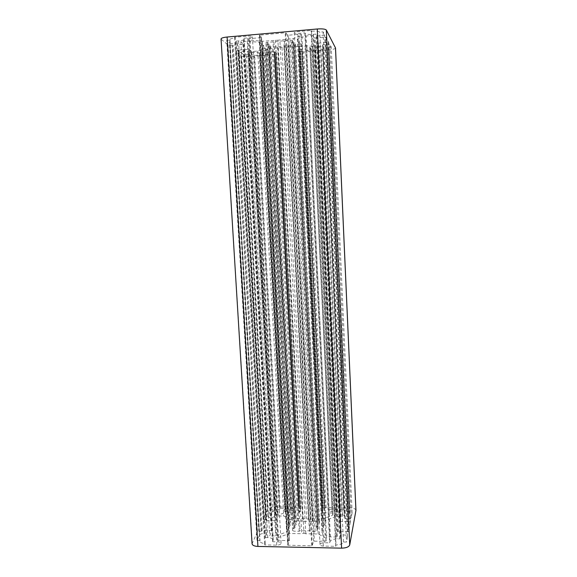 <?xml version="1.0" encoding="UTF-8"?>
<svg xmlns="http://www.w3.org/2000/svg" width="577" height="577" viewBox="0 0 577 577"><rect width="100%" height="100%" fill="white"/><g stroke="black" fill="none" stroke-linecap="round" stroke-linejoin="round"><path stroke-width="0.43" stroke-dasharray="2.88 2.16" d="M229.841 42.994C230.62 43.441 232.178 43.585 234.5 43.434C236.382 43.239 237.371 42.929 237.486 42.503L236.058 41.147L238.597 40.924C242.116 40.563 243.984 39.972 244.201 39.157L243.451 38.291L249.257 37.779C251.233 37.57 252.279 37.238 252.401 36.777C251.998 36.171 250.382 35.954 247.562 36.12L234.543 37.274L235.308 37.967C231.781 38.334 229.92 38.926 229.725 39.734L229.934 40.08L226.739 40.361L229.841 42.994L259.434 535.052C260.076 534.114 261.475 533.617 263.631 533.559C265.391 533.646 266.35 534.071 266.524 534.843L265.434 537.548L267.8 537.591C271.082 537.75 272.892 538.572 273.217 540.043L272.669 541.738L278.071 541.846C279.91 541.94 280.92 542.402 281.1 543.231C280.826 544.399 279.383 545.034 276.78 545.142L264.684 544.897L265.276 543.52C261.987 543.354 260.184 542.531 259.874 541.075L260.003 540.404L257.032 540.346L259.434 535.052M316.78 35.363C317.314 35.839 318.771 36.005 321.158 35.846C323.315 35.615 324.469 35.255 324.635 34.764L323.091 31.85L319.766 32.146C318.792 31.223 316.037 30.906 311.522 31.201L311.075 30.473L297.703 31.663C295.568 31.894 294.421 32.254 294.277 32.759C294.645 33.343 296.181 33.553 298.893 33.387L304.844 32.86L305.211 33.43C306.264 34.331 309.005 34.634 313.419 34.339L316.045 34.108L316.78 35.363L340.3 536.509C340.726 535.543 342.046 535.038 344.253 534.98C346.258 535.088 347.368 535.586 347.578 536.473L346.532 542.063L343.452 541.998C342.673 543.837 340.192 544.811 336.023 544.919L335.713 546.325L323.315 546.073C321.324 545.965 320.228 545.46 320.026 544.565C320.278 543.433 321.663 542.827 324.166 542.733L329.683 542.842L329.95 541.745C330.794 539.928 333.261 538.976 337.35 538.875L339.788 538.918L340.3 536.509M303.134 521.543L302.723 520.937L297.645 520.865L295.821 521.514L295.035 523.685L296.354 523.966L294.558 526.801L294.941 527.933L293.419 528.179L292.582 530.566L293.981 531.186L299.211 531.273L300.054 530.652L309.438 530.811L309.871 531.453L315.143 531.547L317.004 530.854L317.653 528.575L316.29 528.28L317.927 525.575L317.451 524.298L318.951 524.053L319.586 521.774L318.165 521.168L313.059 521.089L312.258 521.68L307.822 521.211L303.134 521.543L278.013 46.499L295.655 44.984L294.789 43.83L293.152 43.823L293.563 43.102L291.58 41.796L293.022 41.522L292.135 40.361L290.08 40.152L265.903 42.583L267.007 43.787L268.666 43.787L268.355 44.422L270.526 45.778L269.142 46.045L270.166 47.126L278.013 46.499M290.072 511.114C292.388 511.02 293.664 510.501 293.917 509.57C293.743 508.878 292.813 508.496 291.118 508.424L280.263 508.294L279.795 509.404C276.116 509.505 273.758 510.299 272.726 511.799L270 511.763L267.865 516.639C269.791 518.189 272.027 518.117 274.565 516.437L275.467 514.352L277.674 514.388C281.425 514.28 283.79 513.465 284.771 511.95L285.139 511.049L290.072 511.114L264.922 53.127L259.65 53.574L259.174 53.127C257.991 52.406 255.38 52.182 251.363 52.435L249.004 52.637L247.843 51.613C247.136 50.798 240.4 51.223 240.645 52.067L243.393 54.469L246.307 54.224C247.547 54.923 250.137 55.147 254.082 54.894L254.688 55.435L266.278 54.454L269.17 53.618C268.824 53.149 267.403 52.983 264.922 53.127M344.368 517.41L344.354 517.562C344.253 519.307 351.076 519.25 351.234 517.504L352.129 512.823L349.323 512.535C348.962 511.135 347.08 510.356 343.661 510.198L343.914 509.073L332.814 508.936C330.578 509.015 329.344 509.513 329.121 510.414C329.301 511.15 330.304 511.561 332.121 511.648L337.148 511.712L336.903 512.924C337.249 514.316 339.132 515.095 342.55 515.261L344.815 515.29L344.368 517.41L322.593 45.215L323.235 46.304L320.798 46.513C317.148 46.888 315.186 47.458 314.927 48.23L315.28 48.85L309.899 49.305L306.776 50.213C307.094 50.675 308.45 50.834 310.852 50.682L322.723 49.68L322.37 49.103C326.019 48.735 327.981 48.165 328.27 47.386L331.248 46.997L329.95 44.588C329.662 43.672 322.327 44.22 322.565 45.136L322.593 45.215M303.935 533.22L305.817 533.775L318.223 533.999L326.618 538.37L325.926 541.118L313.542 541.212L312.272 545.626L311.717 545.842L287.793 545.178L259.441 35.161L261.54 37.404L289.373 540.75L277.386 540.195L278.46 537.483L289.402 533.494L301.721 533.703L303.935 533.22L277.883 40.202L293.195 38.58L301.894 35.522L300.927 34.108L288.471 35.204L314.364 540.894M287.793 545.178L289.373 540.75M336.542 537.028L330.412 536.92L321.988 532.578L323.43 527.255L322.5 526.368L298.41 42.294L299.982 42.626L301.872 45.23L312.9 46.326L319.081 45.799L317.646 43.463L340.033 521.428L350.369 522.019L328.695 42.251L325.998 37.245L315.15 38.075L338.447 531.734L337.66 532.03L336.542 537.028L312.691 35.399L306.098 35.983L297.364 39.02L299.34 41.746L298.41 42.294M350.369 522.019L348.515 531.698L338.447 531.734M322.5 526.368L323.899 525.524L325.277 520.411L335.287 516.761L341.057 516.841L340.041 521.392M355.951 510.328C355.547 508.806 353.485 507.962 349.749 507.796L326.113 507.515L324.887 507.94L324.635 508.835L322.795 509.08L321.771 512.657L333.001 513.04L332.41 515.391L322.42 519.011L310.556 518.838L308.443 519.286L306.639 518.781L294.854 518.615L287.411 514.785L288.327 512.455L299.571 512.326L300.841 508.77L299.182 508.525L299.513 507.565L298.576 507.183L275.445 506.909C271.464 507.017 268.911 507.875 267.771 509.477L263.191 519.401L266.343 519.827L266.112 520.36L266.668 520.598L275.424 520.728L276.224 520.447L278.114 515.975L283.747 516.047L291.169 519.913L289.265 524.976L290.087 525.849L288.615 526.693L286.632 531.972L275.705 535.932L269.733 535.824L271.81 530.912L271.24 530.595L262.225 530.436L261.165 531.244L257.465 531.691L252.062 543.758M221.049 38.955L252.221 542.986M313.542 541.212L287.562 35.11L288.471 35.204M287.562 35.11L285.817 32.839L285.204 32.774L259.441 35.161M288.767 540.411L260.919 37.642L261.54 37.404M260.919 37.642L248.68 38.724L250.079 40.08L262.225 41.292L277.883 40.202M337.66 532.03L314.277 37.988L312.691 35.399M340.668 521.695L318.302 43.246L317.646 43.448L340.033 521.428M318.302 43.246L328.695 42.258L350.362 522.034M314.277 37.988L315.15 38.075M335.525 47.999C335.208 48.843 333.052 49.463 329.07 49.867L303.79 52.002L302.103 51.425L324.635 508.835M221.294 39.359L228.045 44.948L233.288 45.215L242.96 44.371L243.537 44.155L240.847 41.71L247.266 41.147L259.376 42.337L261.98 44.984L263.639 45.309L262.831 45.843L265.319 48.374L257.71 51.043L251.687 51.562L249.25 49.348L248.37 49.269L238.993 50.076L235.38 51L241.222 55.861C242.585 56.611 245.398 56.849 249.661 56.575L274.363 54.483L275.33 54.209L274.89 53.726L276.643 53.459L274.984 51.685L262.939 52.565L261.749 51.411L269.387 48.749L283.906 47.249L298.915 46.218L309.921 47.3L310.736 48.497L298.735 49.644L300.112 51.447L302.103 51.425M321.771 512.657L298.735 49.644L321.778 512.614M300.841 508.77L276.635 53.437L300.833 508.813M259.65 53.574L285.139 511.049M280.263 508.294L254.688 55.435M254.082 54.894L279.795 509.404M272.726 511.799L246.307 54.224M243.393 54.469L270 511.763M275.467 514.352L249.004 52.637M236.058 41.147L265.434 537.548M257.032 540.346L226.739 40.361M229.934 40.08L260.003 540.404M265.276 543.52L235.308 37.967M234.543 37.274L264.684 544.897M272.669 541.738L243.451 38.291M323.235 46.304L344.815 515.29M352.129 512.823L331.248 46.997M328.226 47.256L349.309 512.787M343.661 510.198L322.37 49.103M322.723 49.68L343.914 509.073M337.148 511.712L315.28 48.85M304.844 32.86L329.683 542.842M335.713 546.325L311.075 30.473M311.522 31.201L336.023 544.919M343.452 541.998L319.766 32.146M323.091 31.85L346.532 542.063M339.788 538.918L316.045 34.108M284.418 40.642L309.871 531.453M317.653 528.575L293.022 41.522M291.58 41.796L316.29 528.28M317.451 524.298L293.152 43.823M294.789 43.83L318.951 524.053M313.059 521.089L288.702 45.9M287.8 45.655L312.258 521.68M277.624 46.852L302.723 520.937M295.035 523.685L269.142 46.045M270.526 45.778L296.354 523.966M294.941 527.933L268.666 43.787M267.007 43.787L293.419 528.179M299.211 531.273L272.971 41.645M273.931 41.905L300.054 530.652M309.438 530.811L284.007 41.025M325.926 541.118L300.927 34.108M326.618 538.37L301.894 35.522M318.223 533.999L293.195 38.58M305.817 533.775L279.859 39.748M289.402 533.494L262.225 41.292M275.453 40.13L301.721 533.703M278.46 537.483L250.079 40.08M277.386 540.195L248.68 38.724M330.412 536.92L306.098 35.983M297.364 39.02L321.988 532.578M341.057 516.841L319.081 45.799M335.287 516.761L312.9 46.326M325.277 520.411L301.872 45.23M323.899 525.524L299.982 42.626M299.34 41.746L323.43 527.255M240.847 41.71L269.733 535.824M247.266 41.147L275.705 535.932M259.376 42.337L286.632 531.972M261.98 44.984L288.615 526.693M289.265 524.976L262.831 45.843M265.319 48.374L291.169 519.913M257.71 51.043L283.747 516.047M251.687 51.562L278.114 515.975M262.939 52.565L288.327 512.455M261.749 51.411L287.411 514.785M269.387 48.749L294.854 518.615M282.009 47.667L306.639 518.781M310.556 518.838L286.206 47.307M298.915 46.218L322.42 519.011M309.921 47.3L332.41 515.391M310.736 48.497L333.001 513.04M263.639 45.309L290.087 525.849M283.906 47.249L308.443 519.286M232.069 44.876L261.165 531.244M238.719 50.509L266.343 519.827M274.89 53.726L299.182 508.525M251.363 52.435L277.674 514.388M284.771 511.95L259.174 53.127M291.118 508.424L266.278 54.454M267.923 516.343L240.739 52.218M274.565 516.437L247.843 51.613M244.028 38.839L273.109 540.656M267.8 537.591L238.597 40.924M266.459 535.182L237.385 42.33M276.78 545.142L247.562 36.12M278.071 541.846L249.257 37.779M314.977 48.381L336.932 512.628M342.55 515.261L320.798 46.513M351.234 517.504L329.95 44.588M332.814 508.936L310.852 50.682M332.121 511.648L309.899 49.305M313.419 34.339L337.35 538.875M329.95 541.745L305.211 33.43M324.166 542.733L298.893 33.387M323.315 546.073L297.703 31.663M347.57 536.639L324.613 34.678M315.143 531.547L290.08 40.152M292.135 40.361L317.004 530.854M319.571 521.868L295.633 44.934M294.176 45.432L318.165 521.168M297.645 520.865L272.185 47.321M270.166 47.126L295.821 521.514M292.604 530.443L265.932 42.648M267.353 42.135L293.981 531.186M287.8 545.135L259.448 35.183M311.717 545.842L285.204 32.774M259.866 35.024L288.204 545.373M285.817 32.839L312.272 545.626M347.996 531.893L325.421 37.18M325.998 37.245L348.515 531.698M328.248 42.395L349.936 521.832M228.045 44.948L257.465 531.691M262.225 530.436L233.288 45.215M242.96 44.371L271.24 530.595M271.81 530.912L243.537 44.155M249.25 49.348L276.224 520.447M275.424 520.728L248.37 49.269M238.993 50.076L266.668 520.598M263.213 519.3L235.409 51.05M241.222 55.861L267.771 509.477M249.661 56.575L275.445 506.909M274.363 54.483L298.576 507.183M274.984 51.685L299.571 512.326M298.807 512.592L274.147 51.605M299.355 49.463L322.37 512.903M300.112 51.447L322.795 509.08M326.113 507.515L303.79 52.002M329.07 49.867L349.749 507.796M229.588 45.093L258.849 531.201M261.395 530.732L232.365 45.129M238.438 50.278L266.127 520.303M264.107 519.79L236.325 50.718M275.316 54.166L299.506 507.637M300.271 508.539L276.058 53.632M300.927 51.526L323.531 508.82M324.887 507.94L302.442 51.88M293.917 509.57L269.17 53.618M267.865 516.639L240.645 52.067M273.217 540.043L244.201 39.157M266.524 534.843L237.486 42.503M259.874 541.075L229.725 39.734M281.1 543.231L252.401 36.777M336.903 512.924L314.927 48.23M344.354 517.562L322.565 45.136M349.323 512.535L328.27 47.386M329.121 510.414L306.776 50.213M320.026 544.565L294.277 32.759M347.578 536.473L324.635 34.764M317.927 525.575L293.563 43.102M294.558 526.801L268.355 44.422M319.586 521.774L295.655 44.984M292.582 530.566L265.903 42.583M289.38 540.692L261.554 37.44M271.817 530.847L243.559 44.191M266.112 520.36L238.424 50.242M263.191 519.401L235.38 51M299.513 507.565L275.33 54.209"/><path stroke-width="0.87" d="M257.926 546.441L341.591 548.15C346.193 548.027 348.912 546.953 349.727 544.912L355.951 510.328L335.525 47.999L326.33 30.04C325.291 29.016 322.283 28.662 317.292 28.987L227.107 37.022C223.27 37.426 221.251 38.075 221.049 38.955L252.062 543.758C252.401 545.359 254.356 546.253 257.926 546.441L227.107 37.022M341.591 548.15L317.292 28.987M349.727 544.912L326.33 30.04M355.93 510.58L335.489 47.869"/></g></svg>
